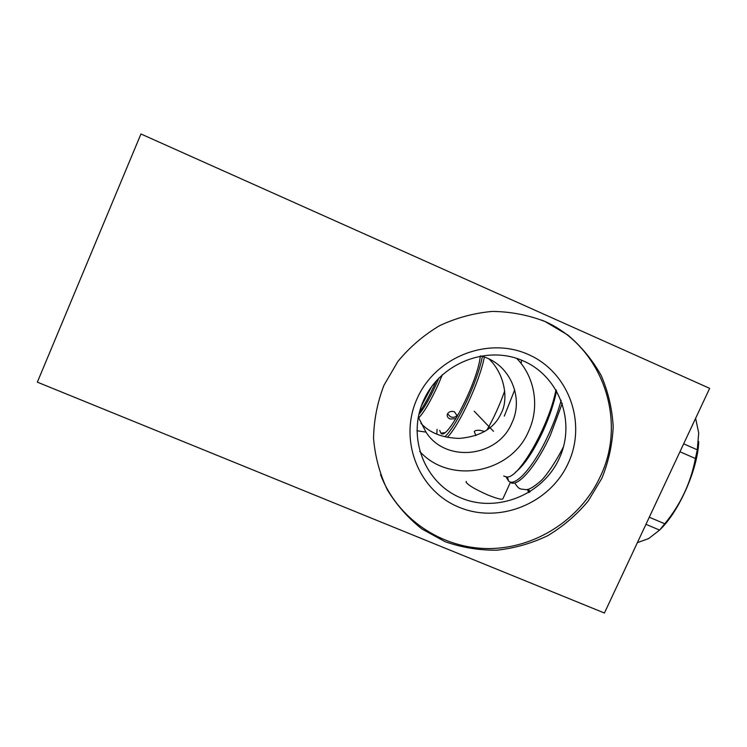<?xml version="1.0" encoding="UTF-8"?>
<svg xmlns="http://www.w3.org/2000/svg" width="747" height="747" viewBox="0 0 747 747"><rect width="100%" height="100%" fill="white"/><g stroke="black" fill="none" stroke-linecap="round" stroke-linejoin="round"><path stroke-width="1.12" d="M37.35 382.156L604.426 613.016L709.65 388.347L140.95 133.984L37.35 382.156M510.397 482.347L503.058 498.426C502.908 500.145 497.894 499.015 488.034 495.056C475.615 489.593 468.276 485.289 466.035 482.151L466.361 481.423M601.867 478.285L588.104 501.153C576.572 514.926 563.107 526.439 547.728 535.692C531.547 543.414 514.599 548.251 496.876 550.184C479.079 550.371 461.823 547.542 445.109 541.696L422.046 529.053C408.142 518.11 396.564 505.019 387.32 489.789C379.681 473.635 375.087 456.52 373.547 438.452C373.864 420.244 377.338 402.512 383.967 385.275L397.89 361.455C409.739 347.103 423.661 335.16 439.656 325.645C456.482 317.783 474.046 313.04 492.348 311.415C510.631 311.648 528.185 315.01 545.002 321.499L567.907 335.086C581.493 346.617 592.604 360.129 601.242 375.62C608.235 391.914 612.213 408.936 613.184 426.696C612.372 444.493 608.6 461.683 601.867 478.285M416.929 430.758L425.986 432.111L418.311 417.078M489.126 359.064C504.748 374.06 508.763 399.356 501.181 413.24C494.514 428.134 480.629 436.519 459.508 438.386C442.822 438.041 429.964 433.036 420.925 423.353M480.508 355.927C508.978 362.575 524.655 396.806 511.844 423.082C497.801 457.509 445.623 463.252 425.986 432.111M515.57 472.151C524.235 465.278 533.377 451.636 542.985 431.224C549.596 416.593 554.115 403.1 556.562 390.746M419.683 451.337C449.778 484.98 511.116 473.318 528.633 431.206C539.876 407.18 535.095 377.123 516.691 358.392M559.223 458.509C576.142 422.457 559.736 376.665 523.292 360.913C487.091 344.6 439.862 363.229 423.54 400.56C406.676 437.649 424.754 483.3 461.132 498.016C497.278 513.264 542.836 494.785 559.223 458.509M568.224 463.224C549.96 503.571 499.313 524.161 459.05 507.241C418.516 490.928 398.282 440.076 417.078 398.683C435.268 357.029 487.996 336.262 528.316 354.489C568.925 372.109 587.086 423.129 568.224 463.224M380.522 474.597C397.292 518.726 441.458 548.457 488.239 548.569C535.048 548.672 580.298 519.613 600.149 476.847C628.264 419.543 601.466 344.218 541.724 320.099M562.267 403.352L550.446 435.043C535.86 467.333 516.672 488.715 509.968 482.03L509.519 481.619M527.438 489.378L528.745 492.562M431.719 386.47L421.299 406.163M436.239 380.867L435.081 383.5C429.534 395.761 424.324 405.304 419.44 412.139M418.834 414.604C424.931 407.274 431.645 395.06 438.956 377.954M442.411 374.639L438.115 384.808C430.599 401.232 424.109 412.279 418.628 417.947M455.931 418.637L450.114 419.02C447.546 417.741 446.669 416.014 447.509 413.829C449.05 411.541 451.375 410.869 454.484 411.812L457.388 416.191M475.923 435.613L474.289 431.617C474.933 430.496 476.913 430.085 480.209 430.365L484.831 431.467M480.293 355.964C478.304 380.774 446.818 441.935 440.907 433.176L439.675 430.393M436.827 434.1L437.06 429.282M482.357 356.44C478.173 380.382 456.417 426.789 444.867 436.706M484.345 357.094C479.882 380.942 459.452 425.118 447.388 437.266M486.839 430.188C493.748 418.152 499.696 405.089 504.673 391.008M504.3 416.116L514.702 389.859M521.182 363.574L521.527 360.166M503.721 476.035L506.961 477.034C518.988 478.444 549.316 425.304 555.973 389.738M506.167 477.025L508.558 481.012C515.178 487.632 534.208 466.352 548.709 434.259C554.013 422.597 558.158 411.28 561.146 400.299M679.947 451.767L695.401 458.499C690.807 482.805 680.582 504.561 664.737 523.778L659.601 530.09L648.611 538.596L637.378 542.658M649.292 517.223L664.737 523.778M683.664 443.839L697.306 449.806L695.401 458.499M695.616 418.311L698.697 432.905L697.306 449.806M698.706 441.608C698.006 468.64 679.051 511.686 659.965 529.67M645.968 524.319L659.601 530.09M447.546 413.754L450.422 416.761C453.513 417.834 455.819 417.274 457.341 415.08M493.487 431.308L474.186 411.195M530.118 491.713L529.352 490.648M529.772 491.937L528.661 489.901M528.213 489.705L529.418 492.152M507.26 477.006L508.418 480.125M528.82 489.967L529.688 491.152M528.054 489.64L529.24 492.264M444.53 432.709L440.907 433.176M457.164 416.574L457.351 415.136M563.509 446.706C555.796 462.01 546.851 474.821 541.547 480.256C533.741 487.175 528.297 490.275 525.216 489.556C520.257 488.771 519.548 490.032 515.299 483.851"/></g></svg>
